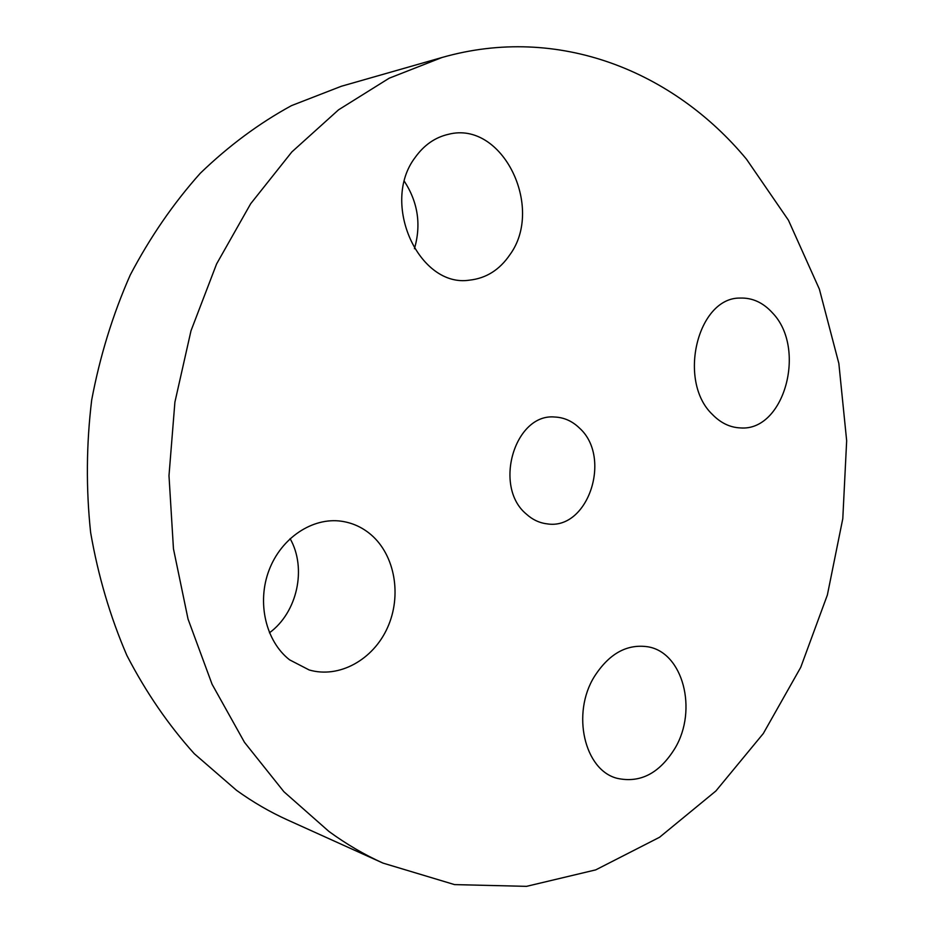 <?xml version="1.0" encoding="UTF-8"?>
<svg xmlns="http://www.w3.org/2000/svg" width="933" height="933" viewBox="0 0 933 933"><rect width="100%" height="100%" fill="white"/><g stroke="black" fill="none" stroke-linecap="round" stroke-linejoin="round"><path stroke-width="1.4" d="M594.333 676.635C571.299 713.523 584.385 770.122 617.086 778.309C640.26 783.417 659.596 773.329 675.107 748.068C697.919 709.826 683.014 652.435 647.864 646.791C626.894 643.723 609.051 653.671 594.333 676.635M746.517 159.228C673.544 71.235 558.47 24.165 441.962 57.508L389.154 78.22L338.562 109.814L291.854 151.927L250.685 203.721L216.608 263.922L190.997 330.772L174.903 402.146L168.99 475.667L173.456 548.802L188.046 619.092L212.083 684.262L244.481 742.33L283.924 791.744L328.894 831.42C346.306 844.12 364.348 854.686 383.008 863.107L454.534 884.601L526.527 886.35L595.744 869.871L659.538 837.274L715.891 790.986L763.311 733.513L800.712 667.375L827.373 594.986L842.791 518.678L846.663 440.738L838.849 363.45L819.372 289.137L788.432 220.211L746.517 159.228M526.154 513.92C532.346 519.588 539.286 522.9 546.96 523.833C588.023 530.76 612.398 457.45 579.475 428.084C572.302 421.121 564.068 417.436 554.785 417.028C514.969 413.051 492.904 486.315 526.154 513.92M712.334 414.392C720.638 422.952 729.956 427.454 740.289 427.909C784.256 431.722 807.057 348.557 772.536 312.952C763.171 302.595 752.36 297.639 740.079 298.07C697.569 297.335 677.171 381.084 712.334 414.392M509.85 254.791C544.767 207.383 502.246 120.24 448.458 134.305C435.186 137.326 424.13 144.988 415.278 157.304C380.011 203.126 419.069 288.122 469.556 280.145C486.128 278.326 499.563 269.87 509.85 254.791M371.136 534.796C362.436 527.367 352.534 522.842 341.408 521.22C312.672 517.104 281.334 537.7 269.077 570.133C256.668 602.485 265.742 641.274 289.592 659.841L309.15 669.952C339.215 678.758 373.258 659.678 387.533 627.617C401.995 595.651 395.056 555.38 371.136 534.796M441.962 57.508L341.291 86.279L291.504 105.616C259.117 123.273 228.713 145.828 200.28 173.27C173.433 203.312 150.085 237.227 130.235 275.013C112.765 314.584 99.924 356.254 91.691 400C86.314 444.33 85.964 488.507 90.629 532.533C98.128 575.813 110.199 616.76 126.853 655.386C145.863 692.123 168.325 724.883 194.251 753.677L236.55 790.344C252.96 802.147 269.975 812.037 287.609 819.99L383.008 863.107M269.439 632.807C297.405 612.375 306.957 568.279 290.105 538.621M414.427 248.726C421.354 224.853 418.007 202.391 404.397 181.352"/></g></svg>

